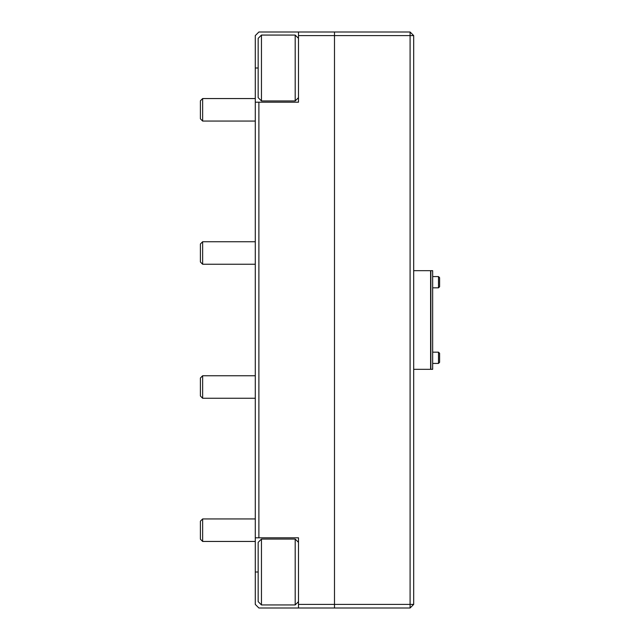 <?xml version="1.0" encoding="UTF-8"?>
<svg xmlns="http://www.w3.org/2000/svg" width="640" height="640" viewBox="0 0 640 640"><rect width="100%" height="100%" fill="white"/><g stroke="black" fill="none" stroke-linecap="round" stroke-linejoin="round"><path stroke-width="0.96" d="M413.688 35.6L413.688 604.4L410.088 608L334.488 608L334.488 32L410.088 32L410.088 35.6L334.488 35.6L334.488 604.4L410.088 604.4L410.088 35.6L413.688 35.6L410.088 32M413.688 270.68L430.608 270.68L430.608 369.32L413.688 369.32M413.688 604.4L410.088 604.4L410.088 608M334.488 32L334.488 35.6L298.488 35.6L298.488 32L334.488 32M298.488 608L298.488 604.4L334.488 604.4L334.488 608L258.888 608L255.288 604.4L255.288 102.2L258.888 102.2L258.888 537.8L255.288 537.8M298.488 32L258.888 32L255.288 35.6L255.288 102.2M258.888 102.2L298.488 102.2L298.488 35.6M298.488 604.4L298.488 537.8L258.888 537.8M432.664 270.68L432.664 369.32L430.864 369.32L430.864 270.68L432.664 270.68M298.488 542.352L295.192 539.064L295.192 604.928M261.464 604.944L258.168 601.648L258.168 542.352L261.464 539.064L261.464 604.944L295.192 604.944L298.488 601.648M298.488 38.352L295.192 35.064L295.192 100.928M261.464 100.944L258.168 97.648L258.168 38.352L261.464 35.064L261.464 100.944L295.192 100.944L298.488 97.648M202.64 541.448L200.392 539.192L200.392 521.192L202.64 518.944L202.64 541.448L255.288 541.448M202.64 398.256L200.392 396.008L200.392 378.008L202.64 375.752L202.64 398.256L255.288 398.256M202.64 264.248L200.392 261.992L200.392 243.992L202.64 241.744L202.64 264.248L255.288 264.248M200.392 118.808L202.64 121.056L200.392 118.808L200.392 100.808L202.64 98.552L202.64 121.056L255.288 121.056M438.488 276.576L439.608 277.696L439.608 286.704L438.488 287.824L438.488 276.576L432.664 276.576M438.488 352.176L439.608 353.296L439.608 362.304L438.488 363.424L438.488 352.176L432.664 352.176M258.168 572L255.288 572M258.168 68L255.288 68M261.464 539.064L295.192 539.064M261.464 35.064L295.192 35.064M202.64 518.944L255.288 518.944M202.64 375.752L255.288 375.752M202.64 241.744L255.288 241.744M202.64 98.552L255.288 98.552L202.64 98.552L200.392 100.808M438.488 287.824L432.664 287.824M438.488 363.424L432.664 363.424"/></g></svg>
